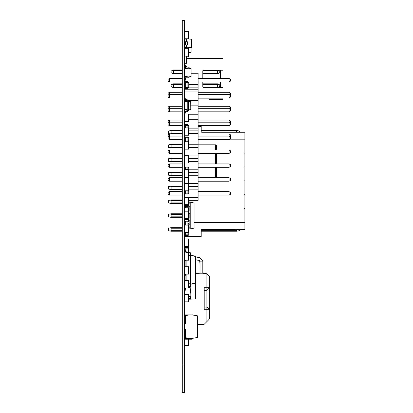 <?xml version="1.0" encoding="UTF-8"?>
<svg xmlns="http://www.w3.org/2000/svg" width="413" height="413" viewBox="0 0 413 413"><rect width="100%" height="100%" fill="white"/><g stroke="black" fill="none" stroke-linecap="round" stroke-linejoin="round"><path stroke-width="0.62" d="M184.497 392.35L182.252 392.35L184.497 392.35L184.497 20.65L182.252 20.65L184.497 20.65M182.252 392.35L182.252 20.65M189.422 68.191L188.607 67.102L186.144 67.097L185.329 66.276L185.329 64.913L186.96 64.913L186.96 66.008L186.686 66.008L186.686 67.097L186.686 66.008L186.96 66.008L186.96 67.102M186.686 67.918L186.686 68.481L186.686 67.918M184.508 64.908L185.329 64.913L184.497 64.913L184.508 66.276L186.144 67.918L188.607 67.923L188.607 68.191L188.607 67.923L186.144 67.918M186.96 67.918L186.96 68.429M186.96 56.122L186.96 62.652L186.686 62.652L186.686 56.122L186.96 63.747L184.497 63.747M184.497 56.122L188.596 56.122L188.596 56.834L186.96 56.834M188.653 54.165L188.653 53.427M186.686 38.765L186.686 39.034L186.686 38.765M186.96 38.765L186.96 39.034M189.422 52.637L188.653 53.726M191.059 47.598L191.059 52.239L188.653 52.637M184.497 68.754L184.528 69.09L184.497 68.754L184.528 69.09L184.497 68.754L185.587 68.661M184.497 69.152L185.045 69.069L184.497 69.152L184.58 73.256M204.177 290.375L206.908 290.375L209.644 287.727L209.644 317.7L208.844 319.636L204.177 324.298L197.615 324.298M185.592 331.954L185.318 331.954M185.045 324.298L184.497 324.298M202.809 261.14L199.773 257.624L202.809 261.14L200.078 261.14L202.809 261.14L202.809 273.189L200.078 273.189L202.809 273.189L206.908 273.845L206.908 287.727L204.177 287.727L204.177 309.765L206.908 309.765L206.908 321.567M195.452 273.354L200.078 273.189L200.078 261.14L199.376 260.329L195.452 259.756M208.844 319.636L209.644 317.7M207.341 273.917L209.644 276.612L206.908 273.845L207.341 273.917M204.177 307.112L206.908 307.112L206.908 287.727L209.644 287.727L209.644 276.612L209.644 309.765L206.908 309.765L206.908 307.112L209.644 309.765M200.078 264.852L200.078 267.722M196.753 257.185L199.773 257.624L196.753 257.185M195.452 259.813L199.691 260.526L199.975 264.847M199.975 267.583L199.975 273.194M200.021 264.847L200.078 273.189M202.809 264.847L202.809 273.189M188.452 338.221L185.318 338.221M188.596 339.212L188.596 345.604L184.497 345.604M188.596 343.131L188.596 340.833M190.398 255.234L188.653 255.606L190.945 255.234L190.945 253.401L189.495 251.951L186.469 251.951L185.385 250.996L185.065 248.368L184.518 248.435L184.864 251.238L186.289 252.498L189.304 252.498L190.398 253.592L190.398 255.234L190.945 255.234L190.945 253.401L189.495 251.951L186.469 251.951L185.385 250.996L185.065 248.368L184.518 248.435M190.945 253.401L189.495 251.951L186.469 251.951L185.385 250.996L185.065 248.368L185.385 250.996L185.065 248.368L185.385 250.996L185.065 248.368L185.385 250.996L185.065 248.368L185.385 250.996L185.065 248.368L185.385 250.996L185.065 248.368L185.385 250.996L186.469 251.951L185.385 250.996L186.469 251.951L185.385 250.996L186.469 251.951L185.385 250.996L186.469 251.951L185.385 250.996L186.469 251.951L185.385 250.996L186.469 251.951L189.495 251.951L186.469 251.951L189.495 251.951L186.469 251.951L189.495 251.951L186.469 251.951L189.495 251.951L186.469 251.951L189.495 251.951L186.469 251.951L189.495 251.951L190.945 253.401L189.495 251.951L190.945 253.401L189.495 251.951L190.945 253.401L189.495 251.951L190.945 253.401L189.495 251.951L190.945 253.401L189.495 251.951L190.945 253.401L190.945 255.234L190.945 253.401M184.518 291.005L184.905 287.985L184.518 291.005L184.864 288.197L184.518 291.005L184.864 288.197L184.518 291.005L184.864 288.197L184.518 291.005L184.864 288.197L184.518 291.005L184.864 288.197L184.518 291.005L184.864 288.197L184.518 291.005L185.065 291.072L185.551 287.985M190.398 285.842L189.304 286.937L190.398 285.842L189.304 286.937L190.398 285.842L189.304 286.937L190.398 285.842L189.304 286.937L190.398 285.842L189.304 286.937L190.398 285.842L189.304 286.937L190.398 285.842L189.304 286.937L188.596 286.937L189.304 286.937L188.596 286.937L189.304 286.937L188.596 286.937L189.304 286.937L188.596 286.937L189.304 286.937L188.596 286.937L189.304 286.937L188.596 286.937L189.304 286.937L188.596 286.937L189.304 286.937L190.398 285.842L190.398 284.206L188.596 283.845M195.235 256.148L195.235 256.411L190.945 255.502L190.945 283.938L190.672 284.165L195.235 283.024L195.235 256.148L190.945 255.234L195.452 256.411L195.452 283.024L190.945 284.206L190.945 286.039L189.495 287.484L188.596 287.484M195.452 283.024L190.945 284.206L190.945 286.039M190.945 255.502L190.398 255.502L190.398 283.938L190.672 284.206L188.653 283.834L188.653 283.075M190.945 284.206L190.672 284.206M185.886 280.608L185.886 274.103M185.886 266.721L185.886 260.216M190.785 102.259L190.785 109.522L190.785 102.259M188.596 109.92L190.785 109.522L190.672 101.851L187.781 101.448L187.781 109.92L188.596 109.92L188.596 101.314L190.672 101.717L188.545 101.314L187.843 100.096L185.38 99.203L185.101 98.067L184.497 98.098M184.756 106.822L184.756 103.983M187.832 110.059L187.579 110.555L184.497 112L187.579 110.555L187.781 110.059L190.672 109.651L188.596 109.925M184.497 113.27L185.101 113.301L185.38 112.171L187.863 111.324L185.396 112.222L187.863 111.324L188.596 110.271L184.885 109.548L184.771 101.954L187.781 101.314L190.672 101.717L188.596 101.314L187.863 100.044L188.596 101.097L187.863 100.044L185.2 98.883L187.863 100.044L188.596 101.097L187.863 100.044L185.396 99.151L185.158 98.067L184.497 98.046L185.158 98.067L184.497 98.046L185.158 98.067L185.396 99.151L187.863 100.044L188.545 101.097M187.781 109.925L184.771 109.414L187.781 109.92M184.771 101.954L187.781 101.314L184.885 101.82L187.781 101.097L184.497 99.368L184.497 112L185.117 111.448L184.497 112M185.158 98.067L185.396 99.151L185.101 98.015M184.497 99.234L185.138 99.869L187.6 100.767L187.832 101.314L188.545 101.314M187.832 101.314L188.596 101.314M187.863 100.044L185.396 99.151L187.863 100.044M185.38 112.171L185.158 113.307L184.497 113.322L184.497 113.998L188.323 113.998L184.771 113.998M185.117 111.448L187.579 110.555L185.117 111.448L187.579 110.555L185.117 111.448L187.579 110.555L185.117 111.448L184.497 112.14M185.101 113.301L184.497 113.322M185.396 112.222L185.101 113.358M190.238 227.129L190.238 202.174L194.064 202.989L194.064 228.146L190.238 228.962L190.238 227.129L188.772 227.129M190.238 228.962L189.144 228.962L189.025 224.832L190.238 224.832L189.144 224.832L189.144 220.186L188.596 220.186M190.238 220.186L189.025 220.186L189.025 217.894L190.238 217.894L189.144 217.894L189.144 213.247L188.596 213.247M190.238 213.247L189.025 213.247L189.025 210.95L190.238 210.95L189.144 210.95L189.144 206.304L188.462 206.304M190.238 206.304L189.025 206.304L189.025 204.007L190.238 204.007L189.144 204.007L189.144 202.174L188.762 202.256M190.238 202.174L189.144 202.174M185.318 207.713L185.318 206.49L184.497 205.669L184.497 200.475M188.762 228.879L189.144 228.962M184.797 206.304L184.497 206.304M188.741 210.95L189.144 210.95M189.025 210.95L188.653 210.95M188.741 217.894L189.144 217.894M189.025 217.894L188.596 217.894M185.587 219.515L185.587 218.565M184.497 113.998L188.596 113.998L188.323 113.998L188.596 113.998L188.596 121.376L184.497 121.376L184.497 127.88L184.497 125.5L185.318 125.5L185.318 127.88M188.653 116.466L188.596 117.235M188.653 118.707L188.596 117.953M188.653 117.953L188.653 117.235M184.771 127.88L188.596 127.88L184.497 127.88L188.596 127.88L188.596 135.257L184.497 135.257M188.653 130.348L188.596 131.122M188.653 132.594L188.596 131.835M188.653 131.835L188.653 131.122M188.596 56.122L188.596 48.739L184.771 48.739M188.596 53.649L188.596 51.351M184.771 141.762L188.596 141.762L184.497 141.762L188.596 141.762L188.596 149.145L184.497 149.145L184.497 155.649L188.323 155.649L184.771 155.649M188.653 144.235L188.596 145.004M188.653 146.476L188.596 145.722M188.653 145.722L188.653 145.004M184.497 155.649L188.596 155.649L188.323 155.649L188.596 155.649L188.596 163.027L184.497 163.027L184.497 169.531L184.497 167.879L185.318 167.059L184.497 167.879L184.497 169.531L184.497 167.879L185.318 167.059L187.941 167.059L185.318 167.059L184.497 167.879L184.497 169.531L188.323 169.531L184.771 169.531M188.653 158.117L188.596 158.891M188.653 160.363L188.596 159.604M188.653 159.604L188.653 158.891M184.497 169.531L188.596 169.531L188.323 169.531L188.596 169.531L188.596 176.914L184.497 176.914L184.497 177.347L188.596 177.347L188.596 179.536L188.323 179.536L188.596 179.536L188.596 190.796L184.497 190.796L184.497 197.3L188.323 197.3L184.771 197.3M188.653 172.004L188.596 172.773M188.653 174.245L188.596 173.486M188.653 173.486L188.653 172.773M188.596 183.418L188.323 183.418L188.323 177.621L184.771 177.621L188.323 177.621L188.323 183.418L184.497 183.418L188.596 183.418L184.771 183.418L184.771 177.621L184.497 183.418M188.596 188.183L188.596 185.886M184.497 197.3L188.596 197.3L188.323 197.3L188.596 197.3L188.596 204.678L184.497 204.678M188.653 199.773L188.596 200.542M188.653 202.014L188.596 201.255M188.653 201.255L188.653 200.542M184.771 211.182L188.596 211.182L184.497 211.182L188.596 211.182L188.596 218.565L184.497 218.565M188.653 213.655L188.596 214.424M188.653 215.896L188.596 215.142M188.653 215.142L188.653 214.424M184.771 225.07L188.596 225.07L184.497 225.07L188.596 225.07L188.596 232.447L184.497 232.447M188.653 227.537L188.596 228.312M188.653 229.783L188.596 229.024M188.653 229.024L188.653 228.312M188.596 238.951L184.497 238.951L188.596 238.951L184.497 238.951L188.596 238.951L188.596 246.334L184.497 246.334M188.653 241.424L188.596 242.194M188.653 243.665L188.596 242.911M188.653 242.911L188.653 242.194M184.771 252.839L188.596 252.839L184.497 252.839L188.596 252.839L188.596 260.216L184.497 260.216M188.653 255.306L188.596 256.075M188.653 257.552L188.596 256.793M188.653 256.793L188.653 256.075M184.497 262.147L184.771 262.147L184.771 260.427L184.771 266.721L188.596 266.721L184.497 266.721L188.596 266.721L188.596 274.103L184.497 274.103M188.653 269.193L188.596 269.963M188.653 271.434L188.596 270.675M188.653 270.675L188.653 269.963M184.771 280.608L188.596 280.608L184.497 280.608L188.596 280.608L188.596 287.985L184.497 287.985M188.653 285.316L188.596 284.562M188.653 284.562L188.653 283.845M184.771 294.49L188.596 294.49L184.497 294.49L188.596 294.49L188.596 301.867L184.497 301.867M188.653 296.957L188.596 297.732M188.653 299.203L188.596 298.444M188.653 298.444L188.653 297.732M188.323 178.442L188.596 178.442M188.653 184.492L188.653 185.246L188.596 184.492M188.653 181.684L188.653 180.595M188.653 183.449L188.596 182.82M188.596 183.398L188.653 182.82M188.653 185.05L188.653 183.955M184.771 31.388L188.596 31.388L184.497 31.388L188.596 31.388L188.596 38.765L184.497 38.765M188.653 33.856L188.596 34.625M188.653 36.101L188.596 35.342M188.653 35.342L188.653 34.625M188.596 47.779L188.596 48.739M188.653 49.126L188.596 49.901M188.653 51.351L188.596 50.613M188.653 50.613L188.653 49.901M184.771 219.515L188.596 219.515L184.497 219.515L188.596 219.515L188.596 221.538M188.653 223.944L188.653 223.469M188.596 246.587L188.596 247.32M188.596 247.815L188.596 251.951M188.596 252.498L188.596 253.969M188.653 249.06L188.596 249.829M188.653 251.3L188.596 250.546M188.653 250.546L188.653 249.829M184.771 206.304L184.771 207.713L188.596 207.713L184.497 207.713L188.596 207.713L188.596 213.655M188.653 210.186L188.596 210.955M188.653 212.427L188.596 211.668M188.653 211.668L188.653 210.955M186.139 78.026L185.318 78.847L186.139 78.026L185.318 78.847L186.139 78.026L188.596 78.026L189.417 76.937M188.596 77.21L186.139 77.21L188.596 77.21L186.139 77.21L188.596 77.21L188.596 76.937M186.139 77.21L184.497 78.847M184.497 80.215L185.318 80.215L185.318 78.847M189.422 67.923L188.607 67.102L186.144 67.097L185.334 66.379M191.059 68.589L191.059 76.539L188.323 76.937L185.045 76.359L185.045 68.77L188.323 68.191L191.059 68.589M188.607 67.102L186.144 67.097L188.607 67.102L186.144 67.097L185.329 66.276M191.059 75.992L198.163 75.992L198.163 73.256L191.059 73.256L198.163 73.256L198.163 89.223L184.497 89.223L184.497 98.046M184.497 89.223L198.163 89.223L198.163 197.564L188.596 197.564M198.163 197.564L198.163 200.295L188.741 200.295M198.163 189.144L188.772 189.144M198.163 186.413L188.653 186.413M169.464 191.606L168.101 192.391L168.101 194.311L169.464 195.101L168.101 194.311L168.101 192.391L169.464 191.606L182.252 191.606L169.464 191.606L169.464 195.101L182.252 195.101M229.05 195.101L230.413 194.311L230.413 192.391L229.05 191.606L198.163 191.606L229.05 191.606L229.05 195.101L198.163 195.101M198.163 183.677L188.596 183.677M198.163 175.262L188.762 175.262L188.762 177.172L187.941 176.914M198.163 172.526L188.772 172.526M169.464 177.719L168.101 178.509L168.101 180.429L169.464 181.219L168.101 180.429L168.101 178.509L169.464 177.719L182.252 177.719L169.464 177.719L169.464 181.219L182.252 181.219M229.05 181.219L230.413 180.429L230.413 178.509L229.05 177.719L198.163 177.719L229.05 177.719L229.05 181.219L198.163 181.219M198.163 169.795L188.762 169.795L188.596 177.667M198.163 161.375L188.596 161.375M198.163 158.644L188.653 158.644M169.464 163.837L168.101 164.627L168.101 166.547L169.464 167.332L168.101 166.547L168.101 164.627L169.464 163.837L182.252 163.837L169.464 163.837L169.464 167.332L182.252 167.332M229.05 167.332L230.413 166.547L230.413 164.627L229.05 163.837L198.163 163.837L229.05 163.837L229.05 167.332L198.163 167.332M198.163 155.907L188.596 155.907M198.163 147.493L188.596 147.493M198.163 144.756L188.653 144.756M169.464 149.95L168.101 150.74L168.101 152.66L169.464 153.45L168.101 152.66L168.101 150.74L169.464 149.95L182.252 149.95L169.464 149.95L169.464 153.45L182.252 153.45M229.05 153.45L230.413 152.66L230.413 150.74L229.05 149.95L198.163 149.95L229.05 149.95L229.05 153.45L198.163 153.45M198.163 142.026L188.772 142.026M198.163 133.606L188.596 133.606M198.163 130.875L188.741 130.875M168.241 136.775L168.101 134.777L169.464 133.988L169.464 136.068L168.101 136.858L168.101 138.778L169.464 139.568L168.101 138.778L168.101 136.858L169.464 136.068L182.252 136.068L169.464 136.068L169.464 139.568L182.252 139.568M229.05 139.568L230.413 138.778L230.413 136.858L229.05 136.068L198.163 136.068L229.05 136.068L229.05 139.568L198.163 139.568M198.163 128.144L188.762 128.144M198.163 119.724L188.596 119.724M198.163 116.993L188.653 116.993M168.241 122.893L168.101 120.89L169.464 120.1L169.464 122.186L168.101 122.971L168.101 124.891L169.464 125.681L168.101 124.891L168.101 122.971L169.464 122.186L182.252 122.186L169.464 122.186L169.464 125.681L182.252 125.681M229.05 125.681L230.413 124.891L230.413 122.971L229.05 122.186L198.163 122.186L229.05 122.186L229.05 125.681L198.163 125.681M198.163 114.256L188.596 114.256M198.163 105.842L190.785 105.842M184.756 105.842L184.497 105.842M198.163 103.105L190.785 103.105M184.771 103.105L184.497 103.105M168.241 109.006L168.101 107.008L169.464 106.218L169.464 108.299L168.101 109.089L168.101 111.009L169.464 111.799L168.101 111.009L168.101 109.089L169.464 108.299L182.252 108.299L169.464 108.299L169.464 111.799L182.252 111.799M229.05 111.799L230.413 111.009L230.413 109.089L229.05 108.299L198.163 108.299L229.05 108.299L229.05 111.799L198.163 111.799M198.163 100.374L188.333 100.374M186.366 100.374L184.497 100.374M198.163 91.954L184.497 91.954M168.241 95.124L168.101 93.121L169.464 92.331L169.464 94.417L168.101 95.207L168.101 97.127L169.464 97.912L168.101 97.127L168.101 95.207L169.464 94.417L182.252 94.417L169.464 94.417L169.464 97.912L182.252 97.912M229.05 97.912L230.413 97.127L230.413 95.207L229.05 94.417L198.163 94.417L229.05 94.417L229.05 97.912L198.163 97.912M185.045 73.256L184.497 73.256L185.045 73.256M188.762 84.407L198.163 84.407L198.163 89.223M198.163 81.95L198.163 78.449L229.05 78.449L229.05 81.95L198.163 81.95M169.464 81.95L168.101 81.16L168.101 79.239L169.464 78.449L182.252 78.449L169.464 78.449L169.464 81.95L182.252 81.95M229.05 78.449L230.413 79.239L230.413 81.16L230.413 79.239L229.05 78.449L198.163 78.449M185.045 75.992L184.497 75.992M198.163 87.143L188.772 87.143M230.413 81.16L229.05 81.95M168.101 79.239L169.464 78.449M169.464 92.331L182.252 92.331L169.464 92.331L168.101 93.121M229.05 92.331L230.413 93.121L230.413 95.042L230.413 93.121L229.05 92.331L198.163 92.331L229.05 92.331L229.05 94.417M169.464 106.218L182.252 106.218L169.464 106.218L168.101 107.008M229.05 106.218L230.413 107.008L230.413 108.929L230.413 107.008L229.05 106.218L198.163 106.218L229.05 106.218L229.05 108.299M169.464 120.1L182.252 120.1L169.464 120.1L168.101 120.89M229.05 120.1L230.413 120.89L230.413 122.811L230.413 120.89L229.05 120.1L198.163 120.1L229.05 120.1L229.05 122.186M169.464 133.988L182.252 133.988L169.464 133.988L168.101 134.777M229.05 133.988L230.413 134.777L230.413 136.698L230.413 134.777L229.05 133.988L198.163 133.988L229.05 133.988L229.05 136.068M188.839 228.895L188.762 231.967M184.771 232.731L184.771 234.827M244.403 222.509L194.064 222.509L244.899 222.509L244.899 229.452L201.72 229.452L201.172 230L201.172 236.396L184.771 236.396L184.771 235.436M201.72 222.509L201.172 222.509M171.075 231.223L168.375 230.681L168.375 228.224L171.106 227.677L170.306 227.837L171.106 228.224L171.106 230.681L182.252 230.681M201.172 230.681L236.701 230.681L236.701 229.452M239.432 229.452L239.432 230.681L236.732 231.223M236.701 230.681L237.501 231.068M170.306 231.068L171.106 230.681M171.106 227.677L182.252 227.677L171.106 227.677M182.252 231.228L171.106 231.228L182.252 231.228M236.701 231.228L201.172 231.228L236.701 231.228M201.172 125.681L201.172 131.716L201.72 132.263L201.172 131.716M244.899 222.509L244.899 139.207L229.669 139.207L244.899 139.207L244.899 132.263L201.72 132.263M244.899 132.263L220.485 132.263L244.899 132.263M170.832 133.988L168.375 133.492L168.375 131.035L171.106 130.487L170.306 130.647L171.106 131.035L171.106 133.492L182.252 133.492M236.701 132.263L236.701 131.035L201.172 131.035M236.701 131.035L237.501 130.647L236.701 130.487L239.432 131.035L239.432 132.263M170.306 133.879L171.106 133.492M171.106 130.487L182.252 130.487L171.106 130.487M201.172 130.487L236.701 130.487L201.172 130.487M244.899 208.627L244.403 208.627M171.075 217.336L168.375 216.799L168.375 214.337L171.106 213.789L170.306 213.949L171.106 214.337L171.106 216.799L182.252 216.799M170.306 217.186L171.106 216.799M171.106 213.789L182.252 213.789L171.106 213.789M182.252 217.346L171.106 217.346L182.252 217.346M188.87 202.236L188.87 200.295L188.87 202.236M188.839 202.241L188.839 200.295M244.899 194.74L244.403 194.74M171.075 203.454L168.375 202.912L168.375 200.455L171.106 199.907L170.306 200.068L171.106 200.455L171.106 202.912L182.252 202.912M170.306 203.299L171.106 202.912M171.106 199.907L182.252 199.907L171.106 199.907M182.252 203.459L171.106 203.459L182.252 203.459M244.899 180.858L244.403 180.858M171.075 189.572L168.375 189.03L168.375 186.573L171.106 186.026L170.306 186.186L171.106 186.573L171.106 189.03L182.252 189.03M170.306 189.417L171.106 189.03M171.106 186.026L182.252 186.026L171.106 186.026M182.252 189.577L171.106 189.577L182.252 189.577M244.899 166.976L244.403 166.976M171.075 175.685L168.375 175.148L168.375 172.686L171.106 172.138L170.306 172.298L171.106 172.686L171.106 175.148L182.252 175.148M170.306 175.53L171.106 175.148M171.106 172.138L182.252 172.138L171.106 172.138M182.252 175.69L171.106 175.69L182.252 175.69M244.899 153.089L244.403 153.089M171.075 161.803L168.375 161.261L168.375 158.804L171.106 158.256L170.306 158.416L171.106 158.804L171.106 161.261L182.252 161.261M170.306 161.648L171.106 161.261M171.106 158.256L182.252 158.256L171.106 158.256M182.252 161.808L171.106 161.808L182.252 161.808M244.899 139.207L244.403 139.207M171.075 147.916L168.375 147.379L168.375 144.917L171.106 144.369L170.306 144.529L171.106 144.917L171.106 147.379L182.252 147.379M170.306 147.766L171.106 147.379M171.106 144.369L182.252 144.369L171.106 144.369M182.252 147.926L171.106 147.926L182.252 147.926M187.507 67.918L187.507 68.336M186.96 58.749L223.035 58.749L223.035 58.202L186.96 58.202L223.035 58.202L186.96 58.202L223.035 58.202L223.035 78.449M184.771 63.747L184.771 64.908M202.809 81.95L202.809 86.844L203.356 87.391L223.035 87.391L223.035 92.331M223.035 97.912L223.035 99.419L209.918 99.419M202.809 78.449L202.809 70.773L203.356 70.225L223.035 70.225M223.035 81.95L223.035 87.391M198.163 98.872L223.035 98.872L223.035 99.419L209.37 99.419M209.918 58.202L223.035 58.202M220.573 87.391L220.573 81.95M220.573 78.449L220.573 70.225M173.295 87.117L172.975 87.504L173.295 87.664L171.106 86.57L171.106 84.933L173.295 83.839L172.975 83.999L173.295 84.386L173.295 87.117L182.252 87.117M202.881 87.117L217.568 87.117L217.568 84.386L202.809 84.386M217.568 83.839L202.809 83.839L217.568 83.839L202.809 83.839L217.568 83.839L219.757 84.933L219.757 86.57L218.116 87.391M217.568 87.117L217.713 87.391M217.888 83.999L217.568 84.386M173.295 83.839L182.252 83.839L173.295 83.839M182.252 87.664L173.295 87.664L182.252 87.664M173.295 73.235L172.975 73.622L173.295 73.782L171.106 72.688L171.106 71.046L173.295 69.957L172.975 70.117L173.295 70.499L173.295 73.235L182.252 73.235M202.809 73.235L217.568 73.235L217.568 70.499L202.881 70.499M218.116 70.225L219.757 71.046L219.757 72.688L217.568 73.782L202.809 73.782L217.568 73.782M217.568 73.235L217.888 73.622M217.713 70.225L217.568 70.499M173.295 69.957L182.252 69.957L173.295 69.957M182.252 73.782L173.295 73.782L182.252 73.782M187.357 41.765L184.497 41.765L185.318 41.765L185.318 45.048L187.357 45.048L187.357 41.765L186.413 41.765L186.413 39.034L184.497 39.199M186.413 45.048L186.413 47.779L184.497 47.614M188.978 47.779L188.978 39.034L191.441 39.25L191.441 47.562L186.413 47.779M188.978 39.034L186.413 39.034M185.318 45.048L184.497 45.048M184.497 330.467L185.318 330.467L185.318 338.392L189.417 338.392L185.592 337.72L185.592 329.373L185.045 329.373L185.045 323.911L185.592 323.911L185.592 315.563L189.417 314.887L192.153 314.887L185.318 314.887L185.318 322.816L184.497 322.816M184.497 314.071L192.153 314.071L192.153 314.887L197.615 315.852L197.615 337.431L192.153 338.392L192.153 339.212L184.497 339.212M192.153 338.392L189.417 338.392M188.653 242.132L188.762 247.32L187.941 248.141L185.318 248.141L184.497 247.32L187.941 247.32L187.941 246.334M188.772 245.73L188.762 247.155M185.318 260.216L185.318 260.639L185.886 260.639L184.601 260.216M188.596 254.625L188.762 255.58M184.497 177.172L184.497 175.262L184.518 177.347L184.497 175.262L184.497 177.172L187.941 177.347M188.772 173.749L188.762 172.902M187.941 169.531L187.941 167.059L185.318 167.059L187.941 167.059L185.318 167.059L187.941 167.059L185.318 167.059L187.941 167.059L188.762 167.879L188.762 175.262M188.772 172.722L188.762 171.823M188.772 171.643L188.762 170.745M188.653 200.475L188.762 205.669L187.941 206.49L185.318 206.49L185.318 205.669L187.941 205.669L187.941 204.678M188.772 204.079L188.762 205.483M188.653 187.982L188.762 193.176L187.941 193.991L185.318 193.991L185.318 193.176L187.941 193.176L187.941 190.796M188.762 193.176L187.941 193.176L187.941 193.991L185.318 193.991L184.497 193.176L184.497 189.923M188.772 189.572L188.762 188.147M188.762 223.944L188.762 231.321L188.762 223.944M185.318 221.208L187.941 221.208L188.762 222.029L187.941 221.208L185.318 221.208L187.941 221.208L188.762 222.029L187.941 221.208L185.318 221.208L187.941 221.208L188.762 222.029L187.941 221.208L185.318 221.208L187.941 221.208L188.762 222.029L187.941 221.208L185.318 221.208L187.941 221.208L188.762 222.029L187.941 221.208L185.318 221.208L187.941 221.208L185.318 221.208L187.941 221.208L185.318 221.208L187.941 221.208L185.318 221.208L187.941 221.208L185.318 221.208L187.941 221.208L185.318 221.208L184.497 222.029L185.318 221.208L185.318 225.07M188.596 231.321L188.596 231.817M188.762 200.475L188.762 205.669L187.941 206.49L185.318 206.49L184.497 205.669L185.318 205.669L185.318 204.678M188.772 202.065L188.762 200.641M187.941 141.762L187.941 137.73L184.497 137.73L185.318 136.909L187.941 136.909L188.762 137.73L188.596 143.414M184.497 137.73L185.318 136.909L187.941 136.909L188.762 137.73L187.941 137.73L187.941 136.909L185.318 136.909L187.941 136.909M188.772 141.334L188.762 142.759M187.941 127.88L187.941 125.5L188.762 125.5L187.941 124.68L185.318 124.68L184.497 125.5L185.318 124.68L187.941 124.68L185.318 124.68L187.941 124.68L188.762 125.5L188.653 131.102M188.772 127.09L188.762 125.671M188.762 87.654L187.941 88.475L185.318 88.475L184.497 87.654L187.941 87.654L187.941 82.461L185.318 82.461L185.318 88.475L187.941 88.475L187.941 87.654L188.762 87.654L188.762 82.461L187.941 82.461L187.941 81.64L188.762 82.461L187.941 81.64L185.318 81.64L187.941 81.64M184.497 82.461L185.318 81.64L184.497 82.461L185.318 82.461L185.318 81.64M188.772 86.064L188.762 87.468M184.771 265.982L184.497 265.373L184.771 265.373M184.497 273.375L184.497 269.204M185.318 274.103L185.318 274.397L184.497 274.397L185.318 275.213L185.318 274.397L185.886 274.397M185.886 275.213L185.318 275.213L185.886 275.213M194.611 283.421L195.597 283.473L195.597 298.997L188.653 299.095L190.347 299.244L190.347 296.431M188.596 296.431L190.894 296.431L190.894 293.39L190.424 292.657L190.558 289.368L190.894 289.085L190.827 293.354M190.347 284.196L190.378 286.044L188.596 286.044M190.894 296.431L190.894 299.244M190.078 286.044L190.347 286.044M190.801 289.136L190.894 286.41M190.424 289.818L190.558 289.368M216.748 162.041L216.748 153.45L216.748 162.041M216.748 167.332L216.748 177.719M216.748 149.95L216.748 145.913L216.748 149.95L216.748 145.913L215.658 144.818L198.163 144.818L215.658 144.818L215.658 149.95M188.762 229.633L188.762 234.827L187.941 235.647L185.318 235.647L184.497 234.827L187.941 234.827L187.941 232.447M188.772 233.237L188.762 234.656M182.252 365.02L184.497 365.02M182.252 47.98L184.497 47.98M185.045 69.152L184.58 69.069M190.398 255.502L188.653 255.869M186.103 260.216L186.103 266.721M186.103 274.103L186.103 280.608M188.653 283.566L190.398 283.938M187.781 101.314L184.885 101.82M187.6 100.767L185.138 99.869M185.2 112.486L185.158 113.307L185.143 112.486M187.832 110.271L185.138 111.5M187.843 111.273L188.545 110.059M186.165 219.515L186.165 218.565M185.762 219.515L185.762 218.565M188.736 235.028L201.172 235.028M201.172 236.396L184.771 236.396M182.252 228.224L171.106 228.224M201.172 126.688L198.163 126.688M182.252 131.035L171.106 131.035M182.252 214.337L171.106 214.337M182.252 200.455L171.106 200.455M182.252 186.573L171.106 186.573M182.252 172.686L171.106 172.686M182.252 158.804L171.106 158.804M182.252 144.917L171.106 144.917M182.252 84.386L173.295 84.386M182.252 70.499L173.295 70.499M185.865 41.765L185.865 45.048M188.762 247.32L187.941 247.32L187.941 248.141L185.318 248.141L185.318 246.334M188.762 167.879L185.318 167.879L185.318 169.531M185.318 176.914L185.318 177.347M185.318 167.059L185.318 167.879L184.497 167.879M187.941 206.49L185.318 206.49L187.941 206.49L187.941 205.669L188.762 205.669M185.318 190.796L185.318 193.176L184.497 193.176M184.497 222.029L188.762 222.029M187.941 225.07L187.941 221.208M185.318 136.909L185.318 141.762M187.941 124.68L187.941 125.5L185.318 125.5L185.318 124.68M188.947 283.896L188.653 283.922M188.653 298.553L190.347 298.702M190.13 296.431L190.13 287.34M190.13 286.56L190.13 286.044M215.658 177.719L215.658 167.332M215.658 163.837L215.658 153.45M188.762 234.827L187.941 234.827L187.941 235.647L185.318 235.647L185.318 232.447M216.283 145.015L216.546 145.283M216.748 153.45L216.748 163.837"/></g></svg>
